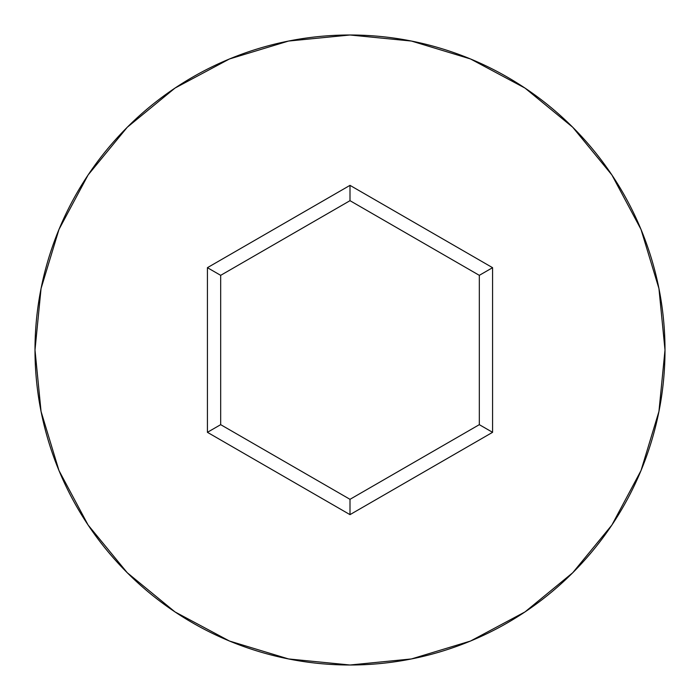 <?xml version="1.0" encoding="UTF-8"?>
<svg xmlns="http://www.w3.org/2000/svg" width="700" height="700" viewBox="0 0 700 700"><rect width="100%" height="100%" fill="white"/><g stroke="black" fill="none" stroke-linecap="round" stroke-linejoin="round"><path stroke-width="1.05" d="M35 350A315 315 0 0 1 350 35A315 315 0 0 1 665 350A315 315 0 0 0 350 35A315 315 0 0 0 35 350L41.055 411.451L58.975 470.549L88.086 525.009L127.26 572.74L174.991 611.914L229.451 641.025L288.549 658.945L350 665L411.451 658.945L470.549 641.025L525.009 611.914L572.74 572.74L611.914 525.009L641.025 470.549L658.945 411.451L665 350L658.945 288.549L641.025 229.451L611.914 174.991L572.74 127.26L525.009 88.086L470.549 58.975L411.451 41.055L350 35L288.549 41.055L229.451 58.975L174.991 88.086L127.26 127.26L88.086 174.991L58.975 229.451L41.055 288.549L35 350A315 315 0 0 0 350 665A315 315 0 0 0 665 350A315 315 0 0 1 350 665A315 315 0 0 1 35 350M350 514.64L207.419 432.32L207.419 267.68L350 185.36L492.581 267.68L492.581 432.32L350 514.64L492.581 432.32L492.581 267.68L479.316 275.336L479.316 424.664L350 499.319L220.684 424.664L220.684 275.336L350 200.681L479.316 275.336L479.316 424.664L492.581 432.32L479.316 424.664L350 499.319L350 514.64L350 499.319L220.684 424.664L207.419 432.32L350 514.64M479.316 275.336L492.581 267.68L350 185.36L350 200.681L479.316 275.336M350 200.681L350 185.36L207.419 267.68L220.684 275.336L350 200.681M220.684 275.336L207.419 267.68L207.419 432.32L220.684 424.664L220.684 275.336"/></g></svg>
